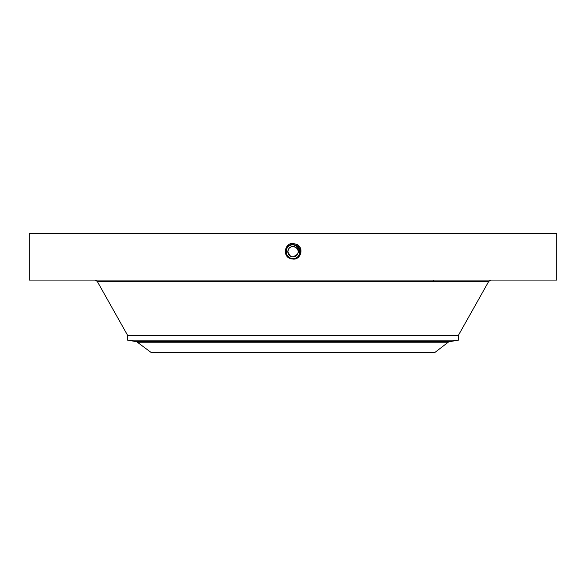 <?xml version="1.0" encoding="UTF-8"?>
<svg xmlns="http://www.w3.org/2000/svg" width="586" height="586" viewBox="0 0 586 586"><rect width="100%" height="100%" fill="white"/><g stroke="black" fill="none" stroke-linecap="round" stroke-linejoin="round"><path stroke-width="0.88" d="M29.3 280.071L556.7 280.071L556.7 233.536L29.3 233.536L29.3 280.071M296.597 257.686A6.951 6.951 0 0 1 293 258.69C299.827 259.115 302.728 248.676 296.348 245.622L293 244.758C286.144 244.333 283.243 254.807 289.645 257.877L293 258.741C299.878 259.166 302.794 248.654 296.37 245.578L293 244.67C286.056 244.237 283.111 254.851 289.601 257.957L293 258.836C300.098 259.239 302.815 248.545 296.413 245.497L293 244.626C285.88 244.215 283.148 254.947 289.579 258.001L293 258.88C300.149 259.29 302.881 248.523 296.435 245.453L293 244.574C285.829 244.164 283.089 254.969 289.557 258.045L293 258.924C300.193 259.334 302.947 248.501 296.457 245.417L293 244.53C285.785 244.113 283.023 254.983 289.535 258.082L293 258.968C300.237 259.386 303.006 248.479 296.479 245.373L293 244.487C285.734 244.069 282.957 255.005 289.513 258.126L293 259.063L289.44 258.25C282.818 255.32 284.628 243.966 292.363 243.285L296.985 244.443C304.368 248.098 300.633 260.03 293 259.063L289.491 258.162L291.843 258.968M292.963 258.69L293 258.69C299.834 259.115 302.728 248.676 296.348 245.615L293 244.758C286.144 244.34 283.243 254.815 289.645 257.877L293 258.741C299.878 259.166 302.794 248.654 296.37 245.578L293 244.714C286.1 244.289 283.177 254.837 289.623 257.921L293 259.019C300.281 259.437 303.072 248.457 296.501 245.336L293 244.67C286.049 244.237 283.111 254.859 289.601 257.965L293 258.829C299.966 259.261 302.918 248.618 296.413 245.497L293 244.618C285.873 244.215 283.148 254.947 289.579 258.001L293 258.88C300.142 259.29 302.881 248.523 296.435 245.453L293 244.574C285.829 244.164 283.089 254.969 289.557 258.038L293 258.924C300.193 259.334 302.947 248.501 296.457 245.417L293 244.53C285.785 244.113 283.023 254.991 289.535 258.082L293 258.968C300.237 259.386 303.006 248.479 296.479 245.373L293 244.479C285.741 244.069 282.957 255.005 289.513 258.126L293 259.019C300.288 259.437 303.072 248.457 296.501 245.336L293 244.435C285.69 244.018 282.892 255.027 289.491 258.162L289.44 258.25M287.836 251.921L288.466 249.262A5.171 5.171 0 0 1 297.534 249.262L297.439 249.087M297.52 254.251A5.171 5.171 0 0 0 297.534 254.214A5.171 5.171 0 0 0 295.476 247.204A5.171 5.171 0 0 0 288.466 249.262C291.381 243.256 301.014 248.515 297.534 254.214A5.171 5.171 0 0 1 290.524 256.28A5.171 5.171 0 0 1 288.466 249.262L287.865 251.138M287.829 251.797L287.865 252.346M293.205 256.902L297.534 254.214L298.135 252.339M298.171 251.68L298.135 251.138M293.073 256.91L290.627 256.331M290.531 256.28L287.836 251.951M297.065 244.303L296.501 245.336L293 244.435C285.69 244.018 282.899 255.027 289.491 258.162L293 258.785C299.922 259.21 302.852 248.632 296.391 245.534L296.391 245.534C302.852 248.632 299.922 259.217 293 258.785L293 258.69C295.696 258.587 297.732 257.386 299.094 255.071L299.644 253.76M448.246 342.202L434.878 352.464L151.122 352.464L136.692 341.733L449.308 341.733L448.246 342.202L137.754 342.202M458.457 335.236L458.457 340.122L127.543 340.122L127.543 335.236L458.457 335.236L488.768 281.339L490.936 280.071M299.812 253.123L296.333 245.644L293 244.794A6.951 6.951 0 0 1 294.289 244.911M297.776 246.691L296.333 245.644A6.951 6.951 0 0 1 297.571 246.508M297.747 246.669A6.951 6.951 0 0 1 299.08 248.369M299.541 249.402A6.951 6.951 0 0 1 299.094 255.071C300.772 251.218 299.849 248.076 296.333 245.644L294.443 244.941M288.158 256.719L289.667 257.833A6.951 6.951 0 0 1 288.429 256.968M286.715 254.698L286.92 255.108A6.951 6.951 0 0 0 287.455 255.928L289.667 257.84L288.224 256.785A6.951 6.951 0 0 1 287.462 255.928L290.744 258.309M286.451 254.068A6.951 6.951 0 0 1 286.906 248.405L286.906 248.405C288.268 246.098 290.304 244.889 293 244.794L293 244.794C290.297 244.889 288.268 246.098 286.906 248.405C288.268 246.098 290.297 244.889 293 244.794C290.297 244.889 288.268 246.098 286.906 248.405L286.913 255.086L289.667 257.84L293 258.69C295.703 258.587 297.732 257.379 299.094 255.071M299.19 254.903L299.754 253.372M299.885 252.669L299.944 251.562M297.615 246.545L296.633 245.812M291.103 258.419L289.367 257.664L291.11 258.426M288.173 256.734L289.345 257.65M299.446 249.153L299.19 248.581M299.893 250.874L298.215 247.145L299.944 251.555M297.717 246.633L296.37 245.578L293 244.714C286.1 244.289 283.177 254.829 289.623 257.921L293 258.697M296.333 245.644L294.304 244.911M299.907 252.471L299.644 249.717M298.67 247.724L298.106 247.021M287.455 255.928L286.473 254.112M286.18 253.057L286.063 251.387M293 244.794L293 243.263M127.543 335.236L97.232 281.339L488.768 281.339M433.244 281.339L433.244 280.071M97.232 281.339L95.064 280.071M458.457 340.122L449.308 341.733M127.543 340.122L136.692 341.733"/></g></svg>
